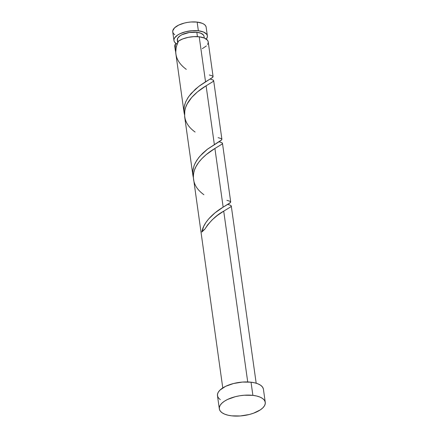 <?xml version="1.0" encoding="UTF-8"?>
<svg xmlns="http://www.w3.org/2000/svg" width="438" height="438" viewBox="0 0 438 438"><rect width="100%" height="100%" fill="white"/><g stroke="black" fill="none" stroke-linecap="round" stroke-linejoin="round"><path stroke-width="0.66" d="M173.952 40.57A16.874 7.342 -8 0 0 176.853 43.975L174.707 42.272L174.023 40.926L173.985 39.48L174.581 37.986L177.587 35.084L179.881 33.781L185.602 31.739L192.09 30.682L198.365 30.775L197.144 22.092A16.874 7.342 172 0 0 180.314 24.369A16.874 7.342 172 0 0 172.736 31.886L173.952 40.57A16.874 7.342 -8 0 1 181.535 33.053A16.874 7.342 -8 0 1 198.365 30.775L203.467 32.001L206.616 34.175L207.3 35.516L207.338 36.962L206.298 39.092A16.874 7.342 -8 0 0 207.371 35.872L206.15 27.189A16.874 7.342 172 0 0 197.144 22.092L202.246 23.318L204.103 24.304L205.395 25.492L206.079 26.833M203.971 36.058L203.424 34.98L200.905 33.244L196.826 32.264L197.439 36.644L196.826 32.264A13.496 5.875 172 0 0 183.358 34.087A13.496 5.875 172 0 0 177.297 40.099L177.664 42.71M265.264 402.369L263.419 389.207A23.198 10.096 172 0 0 251.034 382.199L252.885 395.361L251.034 382.199A23.198 10.096 172 0 0 227.891 385.33A23.198 10.096 172 0 0 217.472 395.662L219.318 408.829A23.198 10.096 -8 0 1 229.742 398.492A23.198 10.096 -8 0 1 252.885 395.361A23.198 10.096 -8 0 1 265.264 402.369A23.198 10.096 -8 0 1 254.845 412.705A23.198 10.096 -8 0 1 231.702 415.837A23.198 10.096 -8 0 1 219.318 408.829M230.881 205.466L231.269 206.095L230.667 206.889L223.714 211.154L247.722 381.952L223.714 211.154L217.451 215.381L212.266 219.75L207.639 224.875L204.902 229.101A16.874 7.342 172 0 0 201.836 232.063L203.747 226.276L205.876 222.559L208.559 219.049L214.965 212.884L223.156 207.152L214.905 148.477L206.178 154.647L201.841 158.676L198.644 162.443L196.06 166.489L194.543 169.873L193.601 173.311L193.278 176.766L222.772 387.92M175.195 45.541L175.408 44.035A16.874 7.342 172 0 0 174.8 46.587L175.282 50.031L175.195 45.541M177.226 43.91L175.408 44.035L175.14 48.629L175.665 51.952L175.282 50.031M213.092 76.606L208.214 41.889A16.874 7.342 172 0 0 199.213 36.792A16.874 7.342 172 0 0 178.474 41.073L176.229 46.822L175.704 52.659L184.086 112.643L183.993 108.372L184.628 104.917L185.86 101.501L188.701 96.563L195.321 89.259L199.81 85.629L205.537 81.802L199.213 36.792L205.537 81.802L212.249 77.729L213.054 76.48M209.293 74.98L212.008 75.779L213.016 76.409L212.884 77.159L198.748 86.428L191.077 93.535L187.935 97.696L185.592 102.131L184.217 106.713L183.944 111.307L184.475 114.625L184.086 112.643M213.262 80.11L213.656 80.745L213.049 81.539L206.101 85.799L214.346 144.48L206.101 85.799L197.368 91.975L191.696 97.471L187.25 103.811L185.734 107.195L184.792 110.639L184.644 116.645L192.89 175.32L192.797 171.044L193.985 165.871L195.496 162.498L198.682 157.669L202.679 153.278L207.119 149.44L220.478 140.812L221.655 139.875L221.863 139.158M218.102 137.658L220.818 138.457L221.825 139.087L221.688 139.832L207.557 149.101L199.887 156.213L196.744 160.374L194.395 164.808L193.027 169.386L192.753 173.985L193.284 177.302L192.89 175.32M210.087 79.037L213.065 80.001M222.071 142.788L222.466 143.418L221.858 144.217L214.905 148.477L223.156 207.152L229.868 203.084L230.673 201.836M218.896 141.715L221.874 142.673M227.705 204.387L230.678 205.351M177.149 43.926L175.408 44.035L174.806 46.614M202.29 48.678L206.369 45.957M207.585 44.473L208.187 42.979L208.143 41.533L207.464 40.192L204.311 38.018L199.213 36.792L193.771 36.65L188.066 37.383L182.761 38.922L178.474 41.073C173.136 52.133 175.742 61.561 186.287 69.352M220.281 399.637L218.507 398.005L217.571 396.16L217.511 394.167L218.338 392.114L220.007 390.072L225.619 386.332L233.481 383.524L242.411 382.073L251.034 382.199L254.817 382.856L258.048 383.88L260.605 385.237L262.384 386.869L263.32 388.714M231.702 415.837L227.919 415.18L224.689 414.151L222.132 412.799L220.352 411.167L219.416 409.322L219.361 407.329L220.183 405.276L221.858 403.234L224.316 401.279L227.47 399.494L235.332 396.686L239.745 395.771L244.262 395.235L252.885 395.361L256.668 396.018L259.898 397.047L262.455 398.399L264.234 400.031L265.171 401.876L265.225 403.863L264.399 405.922L262.729 407.964L260.271 409.913L253.399 413.253L249.255 414.507L240.325 415.963L231.702 415.837M204.261 37.997L204.026 36.343A13.496 5.875 172 0 0 196.826 32.264L189.183 32.505L182.038 34.673L180.204 35.708L177.801 38.035L177.352 40.389L178.129 41.73M174.778 34.772L173.486 33.589L172.807 32.242L172.764 30.797L174.581 27.818L178.66 25.097L184.382 23.055L187.59 22.393L190.869 21.999L197.144 22.092L198.365 30.775A16.874 7.342 -8 0 1 207.371 35.872M227.793 204.409L230.804 205.417L231.275 206.084L230.612 206.939L223.714 211.154C216.416 215.085 210.147 221.064 204.902 229.101L201.836 232.063C203.478 221.513 215.08 211.85 223.156 207.152L230.498 202.509L230.634 201.759L229.627 201.135L226.911 200.336M203.905 194.707C194.987 188.307 191.745 180.39 194.187 170.946C196.958 161.299 207.513 152.824 214.905 148.477L221.803 144.261L222.466 143.412L221.995 142.744L218.984 141.737M195.096 132.03C186.177 125.635 182.936 117.712 185.378 108.268C188.148 98.621 198.704 90.146 206.101 85.799L212.994 81.583L213.656 80.734L213.186 80.066L210.174 79.059M221.902 139.284L213.656 80.608M230.711 201.962L222.466 143.286M256.186 383.223L231.275 205.964"/></g></svg>
